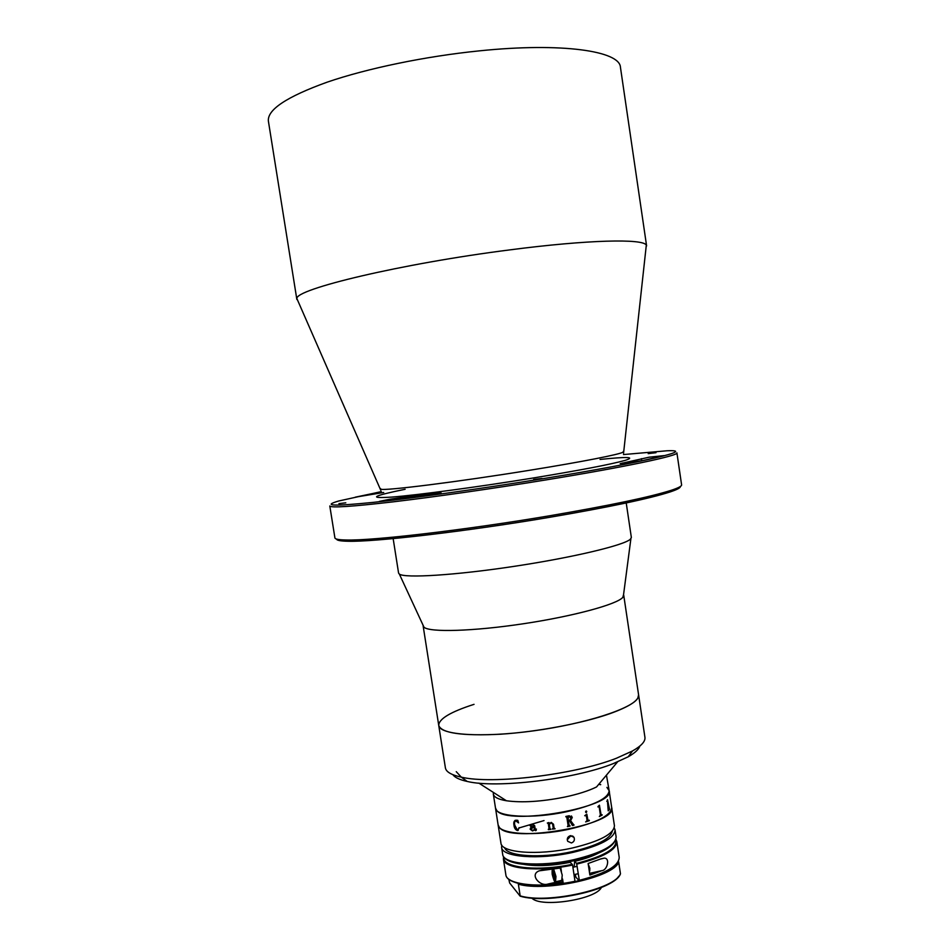 <?xml version="1.0" encoding="UTF-8"?>
<svg xmlns="http://www.w3.org/2000/svg" width="950" height="950" viewBox="0 0 950 950"><rect width="100%" height="100%" fill="white"/><g stroke="black" fill="none" stroke-linecap="round" stroke-linejoin="round"><path stroke-width="1.43" d="M381.306 491.613L338.639 501.018C321.896 505.911 333.391 506.362 373.136 502.396C413.298 498.156 481.781 488.633 543.875 478.527C645.596 462.032 697.407 449.469 666.995 450.775L623.473 454.563M676.911 452.865C679.119 455.561 625.017 467.079 544.504 480.154C491.863 488.728 433.972 497.004 393.11 501.849C351.761 506.623 330.659 508.001 329.804 505.982L334.911 537.914C335.077 539.184 338.865 539.873 346.263 540.004C372.709 540.811 465.358 530.053 549.896 515.731C609.983 505.447 650.477 496.957 671.389 490.247C678.407 487.92 681.815 486.127 681.601 484.868L676.911 452.865M680.342 486.483C680.616 487.754 677.231 489.571 670.166 491.934C649.408 498.643 609.259 507.098 549.741 517.287C466.022 531.501 374.229 542.106 347.926 541.251C340.48 541.108 336.704 540.384 336.597 539.089M400.662 497.681L390.213 499.166L379.394 501.398L383.088 501.208L422.394 496.387L441.156 492.967L400.662 497.681L400.888 499.106M655.987 452.699L648.197 453.637L655.987 452.699M664.276 455.596L649.111 457.199L620.196 463.647L642.758 460.596L664.276 455.596M345.788 502.811L338.912 503.642L345.788 502.811M542.023 478.468L533.686 479.429L542.023 478.468M297.944 300.972L296.911 298.632C294.714 289.228 401.648 263.589 509.616 249.909C588.014 239.673 643.578 238.498 646.309 245.171L646.024 247.713M296.851 299.452L268.399 121.173C267.104 109.772 286.674 96.769 327.121 82.175C367.223 68.388 425.481 56.288 479.465 50.849C561.996 42.322 619.911 51.015 620.445 67.308L646.606 245.931M381.366 491.684L355.336 497.171L383.693 492.48M393.157 538.614L398.584 573.111L399.38 574.121C405.021 578.348 455.228 575.273 514.104 566.354C572.992 557.496 624.079 545.264 630.384 539.208L631.358 537.498L626.228 502.954M423.13 625.337L424.009 627.249C429.709 632.522 473.147 631.322 523.272 623.77C573.396 616.265 617.084 604.366 622.82 597.348L623.556 594.664M474.038 704.342C450.585 711.871 438.829 718.889 438.734 725.408C439.506 734.967 481.377 738.008 533.472 730.859C585.533 723.805 632.462 708.546 637.854 698.024L638.59 694.83L623.722 595.175M456.249 771.673L461.308 777.148C492.124 784.641 574.94 774.701 616.455 758.231L632.522 750.951C641.369 745.916 645.501 741.368 644.931 737.319L638.59 694.83C639.148 700.293 629.541 706.598 609.758 713.723C582.291 723.366 537.367 731.844 500.638 734.207C462.128 736.107 441.489 733.174 438.734 725.408L423.13 625.872M639.813 746.094C638.78 749.408 634.909 752.97 628.211 756.794L613.047 763.705C573.954 779.321 496.375 788.595 467.174 781.434C459.634 779.796 454.872 777.551 452.901 774.689M438.734 725.408L445.396 767.849C446.061 771.887 451.357 774.986 461.308 777.148L467.174 781.434M493.418 792.443L493.323 794.022C493.881 797.133 498.251 799.377 506.409 800.755C522.025 802.881 541.357 801.681 564.431 797.145C577.802 794.307 588.501 790.911 596.541 786.956L617.547 761.912M493.323 794.022L495.496 808.058L496.696 810.386C507.051 826.262 615.671 807.072 609.14 790.673L611.681 807.512C611.147 815.385 597.028 822.605 569.323 829.16C535.111 836.748 498.239 834.159 498.109 824.885L499.32 827.319C509.794 843.944 618.319 824.659 611.681 807.512L614.436 825.728C613.949 833.946 599.866 841.391 572.197 848.041C538.033 855.724 501.137 852.779 500.935 843.101L495.496 808.058C495.567 816.953 532.416 819.197 566.651 811.704C594.391 805.244 608.558 798.226 609.14 790.673L606.456 775.141M600.721 784.629L598.892 784.166L600.721 784.629M586.328 810.991L586.019 812.571M585.663 821.904L589.38 820.669L585.663 821.916L587.064 820.527L586.34 815.741L584.725 815.717L586.067 815.349M584.725 815.717L586.827 814.15L588.003 820.622M607.216 800.898L607.501 799.651L609.568 809.424L608.214 810.849L607.454 801.182L606.765 801.289M598.251 806.277L599.45 805.22L600.899 814.803L602.146 815.088L599.355 816.549L600.412 815.064L599.153 806.776L597.894 806.906L598.251 806.277M586.827 814.15L587.765 820.289L589.309 820.242M586.043 811.003L586.791 811.538L586.281 812.559L585.521 811.965L586.043 811.003M571.413 815.967L572.256 817.511L570.594 820.622L573.99 825.17L572.423 825.538L569.632 820.895L568.433 821.168L569.074 825.372L570.036 826.072L567.399 826.631L568.1 825.562L566.817 817.178L565.844 816.454L569.157 815.753L572.256 817.511L570.594 820.61L573.171 824.766M549.931 828.554L550.929 829.35L548.352 829.659L549.076 828.673L548.304 823.674L547.331 823.009L549.005 822.522L549.207 823.852L551.226 822.391L553.506 824.244L554.087 828.02L555.085 828.792L552.508 829.148L553.232 828.127L552.615 824.149L551.214 822.819L549.302 824.457L549.931 828.554M536.216 830.431L534.541 830.015L532.523 830.929L530.183 829.279C530.444 827.319 531.703 826.346 533.971 826.346L532.309 824.422L530.575 826.179L530.005 825.586L532.202 824.006L534.672 825.657L535.278 829.599L535.8 830.241L536.429 829.077L535.622 830.68L534.529 830.015L532.511 830.941L530.195 829.267L530.896 827.331M518.178 830.431L517.477 830.538C515.387 829.837 514.223 828.032 513.962 825.123C513.416 822.189 514.116 820.551 516.064 820.194L517.798 820.325L518.581 822.902L516.016 820.61C514.651 821.251 514.235 822.783 514.781 825.217L517.441 830.134L519.341 827.83L517.465 830.549C515.411 829.837 514.247 828.02 513.986 825.111L515.114 820.337M609.14 790.673L606.908 787.396M600.566 784.724L598.797 784.273M608.214 810.825L609.484 809.032M607.477 799.674L609.069 809.459M597.894 806.894L598.928 806.431M599.355 816.525L602.062 814.684M599.426 805.232L601.136 815.136M532.546 830.514L534.47 829.599L534.031 826.773L531.062 829.101L532.546 830.514M569.584 820.479L571.199 817.891L568.219 816.394L568.361 820.741L569.584 820.479M518.071 830.027L519.044 827.64M518.581 822.902L515.494 820.681M534.47 829.599L534.043 826.761L531.074 829.089M536.049 830.146L536.168 829.089M530.872 826.084L530.017 825.574L530.551 824.529M533.971 826.346L532.321 824.422L530.908 825.455M548.293 829.231L550.929 829.338M549.302 824.446L551.214 822.807L552.615 824.137L553.232 828.127M555.085 828.78L552.437 828.721M549.064 828.911L548.316 823.674L547.342 823.009M568.361 820.741L567.779 816.953L570.428 816.442M565.903 816.869L566.663 816.857M567.399 826.631L569.964 825.657M569.632 820.895L568.421 821.156L569.204 825.645M572.423 825.526L573.919 824.742M571.425 842.959L567.696 841.296C566.734 838.613 567.601 836.748 570.321 835.703L573.966 837.294C574.964 839.978 574.109 841.878 571.425 842.959M567.245 839.776L571.021 835.62M504.652 847.685C506.789 856.354 540.918 858.669 572.102 851.651C597.087 845.69 610.47 838.874 612.251 831.214M501.754 845.108L501.588 847.293C501.802 857.078 538.709 860.106 572.862 852.399C600.519 845.714 614.591 838.232 615.066 829.932L614.246 827.889M544.029 820.574L519.021 827.961M576.591 881.351L579.144 880.626M618.414 861.436L618.699 862.137C613.926 877.076 546.107 892.204 518.367 884.189L520.173 895.886C547.948 904.198 615.719 888.951 620.445 873.668L618.699 862.137M620.445 873.668L620.445 873.834C615.612 889.556 547.865 904.626 520.149 896.171L520.173 895.886M520.149 896.171L509.628 882.966L508.82 879.249M518.367 884.189L518.082 883.405M524.697 864.547C537.415 866.483 552.639 865.735 570.368 862.303L572.577 865.034L575.059 881.683L579.322 880.329L576.602 863.372L574.619 861.377L574.192 866.982M601.386 887.454C595.994 899.555 540.597 908.034 531.846 898.094M562.566 878.964L563.101 882.467L548.126 883.999C539.98 886.979 529.114 874.428 539.303 870.818L560.88 867.967L561.414 871.482M598.168 853.302C591.957 856.449 584.107 859.144 574.619 861.377M563.101 882.467L561.367 880.472M600.139 859.144L604.164 858.147C610.458 857.838 607.24 870.414 601.884 870.639L589.879 875.057L588.121 863.502L600.139 859.144M572.577 865.034C538.899 872.278 503.726 868.834 503.405 859.038L505.839 874.689C506.397 885.329 541.5 888.927 575.059 881.683L574.987 881.683C547.948 887.478 518.356 886.421 509.758 879.748M579.251 880.745L575.89 877.242L575.32 874.344M588.228 864.12L589.831 868.205L589.736 870.96M589.653 871.186L588.204 864.096M560.168 868.074L562.222 875.092L561.759 880.389M552.627 872.053L554.408 878.619L552.627 872.053M553.874 874.392L552.722 874.653M554.372 877.752L553.612 877.931M600.044 459.444C627.356 456.617 635.788 456.926 625.314 460.334C610.921 464.372 579.928 470.298 532.332 478.135C477.47 487.053 417.656 495.069 391.899 497.076C367.745 498.631 372.162 496.031 405.128 489.274M380.582 488.597L380.831 489.179C383.8 491.138 458.149 481.864 529.744 470.25C582.029 461.854 620.35 454.278 623.2 452.093L623.271 451.464M622.511 462.994L622.606 463.6M641.44 458.648L641.761 460.798M434.399 493.525L434.542 494.499M616.123 836.926C615.541 846.284 601.492 854.216 573.978 860.712C540.146 868.288 503.464 865.557 502.669 854.288C502.906 864.227 539.837 867.398 573.966 859.655C601.611 852.934 615.671 845.357 616.123 836.926L615.066 829.932M618.747 876.232C609.615 891.112 545.787 904.139 520.184 896.123M505.839 874.689C506.207 884.818 541.405 888.571 575.047 881.268M576.602 863.372C604.461 856.152 617.536 848.338 615.814 839.943M503.868 857.078C501.351 867.599 537.273 871.851 572.339 864.298M615.968 839.444L616.835 841.688C616.538 849.894 603.214 857.375 576.84 864.108M561.735 880.982L548.126 883.999M589.617 873.347L601.884 870.639M579.322 880.329C605.661 873.501 618.949 865.842 619.198 857.339L616.835 841.688M616.977 863.336C611.361 870.105 598.821 875.9 579.322 880.721M553.601 868.87L555.964 876.47L555.524 881.754M554.859 876.482C552.734 868.395 551.843 867.635 552.188 874.19C554.289 882.265 555.18 883.025 554.859 876.482M296.911 298.632L380.808 490.343M670.166 491.934L671.389 490.247M623.568 453.197L646.309 245.171M347.926 541.251L346.263 540.004M623.283 596.754L630.895 538.697M424.009 627.249L399.38 574.121M628.211 756.794L632.522 750.951M506.409 800.755L478.871 783.133M502.669 854.288L501.588 847.293M572.565 835.964L573.966 837.294M503.571 856.639L503.405 859.038M544.896 869.594L539.303 870.818M600.744 858.895L604.164 858.147M579.322 880.745C605.625 873.988 618.913 866.186 619.198 857.339M577.184 866.329L572.909 867.267M552.283 869.012L552.164 874.154C553.945 881.149 555.263 883.643 556.106 881.636L562.341 880.258M578.301 873.691L574.038 874.629"/></g></svg>
